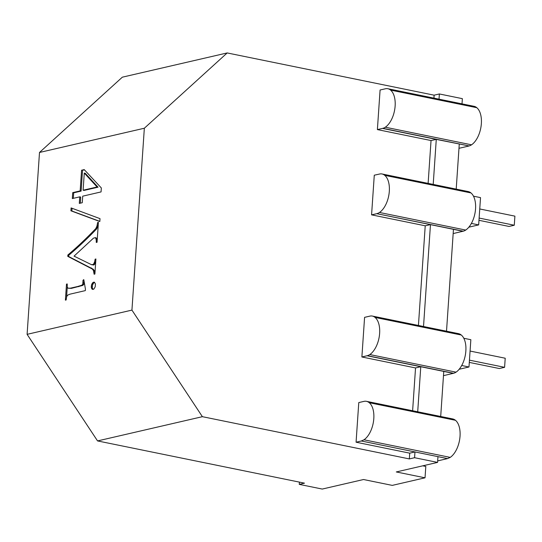 <?xml version="1.0" encoding="UTF-8"?>
<svg xmlns="http://www.w3.org/2000/svg" width="542" height="542" viewBox="0 0 542 542"><rect width="100%" height="100%" fill="white"/><g stroke="black" fill="none" stroke-linecap="round" stroke-linejoin="round"><path stroke-width="0.81" d="M470.077 351.053L505.212 358.228L504.595 367.32L499.351 368.533L469.304 362.402M504.595 367.32L469.453 360.152M479.751 208.968L514.9 216.143L514.277 225.235L509.04 226.448L478.979 220.309M514.277 225.235L479.128 218.06M377.388 129.592L380.084 90.006L385.538 88.746A18.53 10.034 101.5 0 1 387.93 88.739A18.53 10.034 101.5 0 1 390.565 90.087A20.386 11.043 101.5 0 1 392.726 92.702A20.386 11.043 101.5 0 1 394.271 96.408A20.386 11.043 101.5 0 1 395.091 100.948A20.386 11.043 101.5 0 1 395.132 106.008A20.386 11.043 101.5 0 1 394.386 111.252A20.386 11.043 101.5 0 1 392.916 116.327A20.386 11.043 101.5 0 1 390.809 120.873A20.386 11.043 101.5 0 1 388.214 124.585A20.386 11.043 101.5 0 1 385.308 127.214A18.53 10.034 101.5 0 1 382.842 128.332L377.388 129.592L431.039 140.541L428.119 183.379M431.039 140.541L436.276 139.382L469.067 145.934A18.53 10.034 101.5 0 0 471.54 144.816A20.386 11.043 101.5 0 0 474.44 142.187A20.386 11.043 101.5 0 0 477.035 138.467A20.386 11.043 101.5 0 0 479.142 133.921A20.386 11.043 101.5 0 0 480.612 128.854A20.386 11.043 101.5 0 0 481.357 123.61A20.386 11.043 101.5 0 0 481.316 118.542A20.386 11.043 101.5 0 0 480.497 114.003A20.386 11.043 101.5 0 0 478.952 110.304A20.386 11.043 101.5 0 0 476.791 107.689A18.53 10.034 101.5 0 0 474.162 106.34L387.93 88.739M409.725 453.159L356.074 442.211L361.318 440.998L414.969 451.947L409.725 453.159L409.332 458.918L202.39 416.683L131.936 310.105L27.1 334.339L97.546 440.924L304.496 483.159L299.252 484.372L322.246 489.06L363.526 479.521L392.266 485.388L425.03 477.814L425.809 466.445L422.767 465.822M361.318 440.998L363.994 439.786A20.359 11.03 -78.5 0 0 366.9 437.157A20.359 11.03 -78.5 0 0 369.488 433.451A20.359 11.03 -78.5 0 0 371.588 428.905A20.359 11.03 -78.5 0 0 373.065 423.844A20.359 11.03 -78.5 0 0 373.804 418.607A20.359 11.03 -78.5 0 0 373.763 413.546A20.359 11.03 -78.5 0 0 372.95 409.014A20.359 11.03 -78.5 0 0 371.406 405.314A20.359 11.03 -78.5 0 0 369.244 402.706A20.359 11.03 -78.5 0 0 366.616 401.358A19.234 10.42 -78.5 0 0 364.014 401.365L358.777 402.577L356.074 442.211M443.485 375.653L453.573 373.269A18.53 10.034 101.5 0 0 456.039 372.158A18.53 10.034 101.5 0 0 458.945 369.522A20.386 11.043 101.5 0 0 461.533 365.809A20.386 11.043 101.5 0 0 463.64 361.263A20.386 11.043 101.5 0 0 465.117 356.196A20.386 11.043 101.5 0 0 465.856 350.952A20.386 11.043 101.5 0 0 465.822 345.884A20.386 11.043 101.5 0 0 465.002 341.345A20.386 11.043 101.5 0 0 463.457 337.646A20.386 11.043 101.5 0 0 461.296 335.031A20.386 11.043 101.5 0 0 458.661 333.676L372.435 316.081A18.53 10.034 101.5 0 0 370.044 316.088L364.583 317.348L361.887 356.982L415.538 367.937L412.618 410.748M453.173 233.561L463.254 231.183A18.53 10.034 101.5 0 0 465.727 230.065A20.386 11.043 101.5 0 0 468.627 227.437A20.386 11.043 101.5 0 0 471.222 223.724A20.386 11.043 101.5 0 0 473.329 219.178A20.386 11.043 101.5 0 0 474.806 214.104A20.386 11.043 101.5 0 0 475.544 208.86A20.386 11.043 101.5 0 0 475.503 203.799A20.386 11.043 101.5 0 0 474.684 199.26A20.386 11.043 101.5 0 0 473.146 195.554A20.386 11.043 101.5 0 0 470.984 192.938A20.386 11.043 101.5 0 0 468.349 191.59L382.117 173.989A18.53 10.034 101.5 0 0 379.725 173.996L374.278 175.208L371.575 214.849L425.226 225.797L418.431 325.471M131.936 310.105L144.341 128.23L227.186 52.94L434.128 95.175L433.932 98.129M434.128 95.175L439.372 93.962L439.02 99.166M437.672 460.883L447.543 458.6L450.226 457.387A20.359 11.03 -78.5 0 0 453.126 454.758A20.359 11.03 -78.5 0 0 455.714 451.046A20.359 11.03 -78.5 0 0 457.821 446.506A20.359 11.03 -78.5 0 0 459.291 441.445A20.359 11.03 -78.5 0 0 460.036 436.208A20.359 11.03 -78.5 0 0 459.995 431.147A20.359 11.03 -78.5 0 0 459.176 426.615A20.359 11.03 -78.5 0 0 457.631 422.916A20.359 11.03 -78.5 0 0 455.476 420.301A20.359 11.03 -78.5 0 0 452.841 418.959L366.616 401.358M437.963 456.642L437.57 462.401L414.576 457.705L414.969 451.947L447.543 458.6M450.226 457.387L363.994 439.786M425.226 225.797L430.463 224.632L463.037 231.285M463.254 231.183L376.812 213.683L430.463 224.632L423.519 326.508M376.812 213.683L371.575 214.849M437.57 462.401L396.29 471.947L425.03 477.814M414.576 457.705L409.332 458.918M202.39 416.683L97.546 440.924M461.709 365.504L468.986 366.988L470.849 339.705L463.803 338.269M468.986 366.988L459.169 369.258M471.391 223.419L478.661 224.903L468.857 227.173M27.1 334.339L39.498 152.465L122.343 77.174L227.186 52.94M299.252 484.372L299.408 482.116M468.85 146.028L458.979 148.312M473.491 196.184L480.524 197.62L478.661 224.903M459.27 144.07L456.201 189.111M476.791 107.689L390.565 90.087M471.54 144.816L385.308 127.214M469.067 145.934L382.842 128.332M462.014 103.861L462.367 98.658L439.372 93.962M453.458 229.327L446.513 331.203M372.435 316.081A20.386 11.043 101.5 0 1 375.064 317.429A20.386 11.043 101.5 0 1 377.232 320.044A20.386 11.043 101.5 0 1 378.77 323.75A20.386 11.043 101.5 0 1 379.59 328.289A20.386 11.043 101.5 0 1 379.63 333.35A20.386 11.043 101.5 0 1 378.892 338.594A20.386 11.043 101.5 0 1 377.415 343.662A20.386 11.043 101.5 0 1 375.308 348.215A20.386 11.043 101.5 0 1 372.713 351.927A18.53 10.034 101.5 0 1 369.813 354.556A18.53 10.034 101.5 0 1 367.341 355.674L361.887 356.982M456.039 372.158L369.813 354.556M461.296 335.031L375.064 317.429M417.706 411.784L420.775 366.724L453.356 373.37M465.727 230.065L379.495 212.471A18.53 10.034 101.5 0 1 377.029 213.582M443.769 371.412L440.7 416.48M382.625 128.427L436.276 139.382L433.207 184.415M382.117 173.989A20.386 11.043 101.5 0 1 384.752 175.344A20.386 11.043 101.5 0 1 386.913 177.959A20.386 11.043 101.5 0 1 388.458 181.658A20.386 11.043 101.5 0 1 389.278 186.197A20.386 11.043 101.5 0 1 389.319 191.265A20.386 11.043 101.5 0 1 388.573 196.509A20.386 11.043 101.5 0 1 387.103 201.577A20.386 11.043 101.5 0 1 384.996 206.123A20.386 11.043 101.5 0 1 382.401 209.835A20.386 11.043 101.5 0 1 379.495 212.471M470.984 192.938L384.752 175.344M453.573 373.269L367.341 355.674M144.341 128.23L39.498 152.465M367.124 355.769L420.775 366.724L415.538 367.937M82.255 202.722L79.308 203.406L79.755 196.848L72.323 198.568L72.73 192.627L80.162 190.906L81.571 170.229L84.227 169.612L101.334 187.959L101.063 191.922L82.702 196.17L82.255 202.722M74.058 256.136L91.53 264.692L93.407 264.415L94.593 261.989L95.148 259.164L95.914 258.988L94.891 274.042L94.125 274.225L93.434 270.519L92.269 269.015L67.75 256.352L67.838 255.018A479.833 259.93 -78.5 0 0 93.36 231.109A479.833 259.93 -78.5 0 0 95.778 228.602L96.937 226.15L97.648 222.498L98.414 222.315L97.059 242.274L96.286 242.45L96.219 239.72L95.433 237.579L93.407 238.209L74.058 256.136M85.426 289.035L85.318 290.614L70.04 294.15L67.628 295.153L66.652 296.684L66.144 299.977L65.399 300.153L66.49 284.123L67.235 283.947L67.289 287.125L68.089 288.236L70.446 288.168L77.777 286.474L81.801 285.228L82.784 284.218L83.001 280.302L83.78 279.625L85.426 289.035M100.013 218.65L99.816 221.529L70.914 210.804L71.11 207.925L100.013 218.65M93.624 282.138L94.41 282.219L95.412 283.933L95.223 286.765L93.949 289.001L92.336 289.374L91.313 287.666L91.503 284.862L92.797 282.592L94.511 282.321M81.571 170.229L84.552 169.958M80.162 190.906L81.117 191.102L82.526 170.425M72.73 192.627L73.685 192.817L81.117 191.102M73.312 198.338L73.685 192.817M79.755 196.848L80.717 197.044L80.297 203.175M83.109 190.222L84.071 190.418L98.041 187.186L85.236 173.271L84.281 173.074L83.109 190.222L97.086 186.99L98.041 187.186M97.086 186.99L84.281 173.074M99.83 221.373L71.876 211.001L72.059 208.277M70.914 210.804L71.876 211.001M97.187 240.343L96.882 238.405L95.433 237.579M94.952 273.134L94.396 270.715L93.231 269.211L68.705 256.549L68.8 255.214A479.833 259.93 -78.5 0 0 94.322 231.305A479.833 259.93 -78.5 0 0 96.74 228.792L98.278 224.402M91.53 264.692L93.759 265.011L94.369 264.611L95.771 261.102M95.92 238.209L96.882 238.405M96.219 239.72L97.174 239.916M97.648 222.498L98.393 222.647M96.937 226.15L97.899 226.346M95.778 228.602L96.74 228.792M67.838 255.018L68.8 255.214M67.75 256.352L68.705 256.549M90.548 267.85L91.51 268.046M92.269 269.015L93.231 269.211M93.434 270.519L94.396 270.715M93.901 272.03L94.864 272.226M95.148 259.164L95.893 259.32M95.046 259.794L95.853 259.957M94.593 261.989L95.548 262.186M94.023 263.5L94.985 263.697M93.407 264.415L94.369 264.611M92.804 264.814L93.759 265.011M68.089 288.236L71.402 288.364L82.763 285.417L83.739 284.415L83.969 280.702M66.564 297.267L67.283 286.765M83.001 280.302L83.935 280.492M83.143 282.68L84.098 282.877M82.784 284.218L83.739 284.415M81.801 285.228L82.763 285.417M77.777 286.474L78.732 286.671M70.446 288.168L71.402 288.364M66.49 284.123L67.242 284.272M93.156 289.435L92.275 287.863L92.465 285.058L93.752 282.788L94.545 282.355M92.797 282.592L93.752 282.788M92.052 283.561L93.014 283.757M91.503 284.862L92.465 285.058M91.252 286.305L92.215 286.494M91.313 287.666L92.275 287.863M91.7 288.73L92.662 288.927M455.476 420.301L369.244 402.706"/></g></svg>
